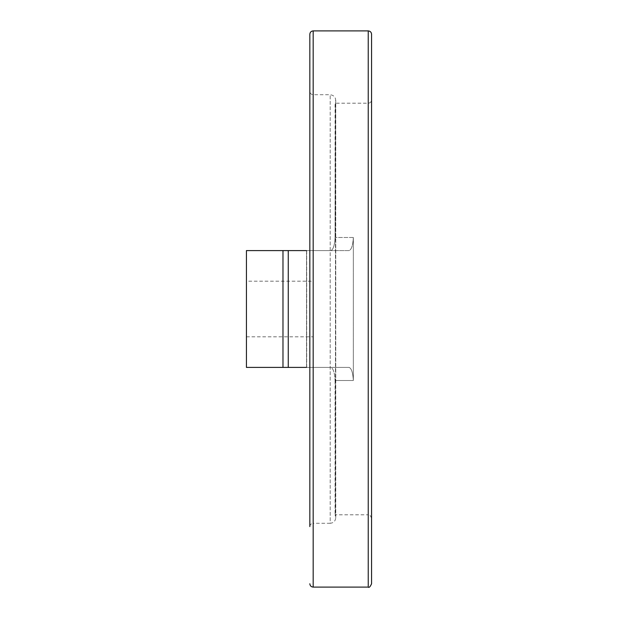 <?xml version="1.0" encoding="UTF-8"?>
<svg xmlns="http://www.w3.org/2000/svg" width="618" height="618" viewBox="0 0 618 618"><rect width="100%" height="100%" fill="white"/><g stroke="black" fill="none" stroke-linecap="round" stroke-linejoin="round"><path stroke-width="0.46" stroke-dasharray="3.09 2.32" d="M349.131 367.401C351.526 368.467 352.932 372.839 353.341 380.518L353.341 237.482L353.341 380.518C352.932 372.847 351.534 368.475 349.131 367.401L309.834 367.401L309.857 250.599L330.877 250.599C333.272 249.533 334.678 245.161 335.087 237.482C334.678 245.153 333.28 249.525 330.877 250.599L282.974 250.599L282.974 367.401L330.877 367.401C333.272 368.467 334.678 372.839 335.087 380.518C334.678 372.847 333.28 368.475 330.877 367.401L306.52 367.401L306.52 250.599L349.131 250.599C351.526 249.533 352.932 245.161 353.341 237.482C352.932 245.153 351.534 249.525 349.131 250.599L306.69 250.599L306.69 367.401L309.857 367.401L309.857 250.599L306.52 250.599L306.52 367.401L349.131 367.401M371.572 99.869L371.572 518.131L371.572 99.869C371.372 101.893 370.259 103.005 368.235 103.206L335.087 103.206L335.087 237.482L335.474 102.009L335.474 515.991L335.474 102.009C336.161 97.806 334.4 95.373 330.19 94.724L313.171 94.724C311.148 94.523 310.035 93.411 309.834 91.387L309.834 526.613L309.834 91.387M335.087 380.518L335.087 514.794L335.087 380.518L353.341 380.518L335.087 380.518M246.427 367.401L246.427 250.599M246.427 281.19L246.427 336.81L246.427 281.19L313.171 281.19L313.171 336.81L313.171 281.19M371.572 518.131C370.19 515.072 369.077 513.96 368.235 514.794L368.235 103.206L368.235 514.794L335.087 514.794L335.752 517.714C335.419 521.09 333.565 522.944 330.19 523.276L330.19 94.724L330.19 523.276L313.171 523.276L313.171 94.724L313.171 523.276C311.148 523.477 310.035 524.589 309.834 526.613L309.834 34.237M371.572 583.763L371.572 34.237M313.171 250.599L313.171 367.401L313.171 250.599L309.857 250.599M246.427 336.81L313.171 336.81M353.341 237.482L335.087 237.482L353.341 237.482M288.258 367.401L288.258 250.599M306.69 367.401L306.69 250.599M313.171 587.1L313.171 30.9M368.235 587.1L368.235 30.9M335.752 517.714L335.752 100.286L335.752 517.714M313.171 367.401L309.857 367.401"/><path stroke-width="0.93" d="M306.52 367.401L246.427 367.401L246.427 250.599L306.52 250.599M368.235 30.9L368.235 587.1C369.077 587.934 370.19 586.822 371.572 583.763L371.572 34.237C371.372 32.213 370.259 31.101 368.235 30.9L313.171 30.9C311.148 31.101 310.035 32.213 309.834 34.237L309.834 526.613M288.258 250.599L288.258 367.401M282.974 250.599L282.974 367.401M313.171 30.9L313.171 587.1C311.148 586.899 310.035 585.787 309.834 583.763M368.235 587.1L313.171 587.1"/></g></svg>
